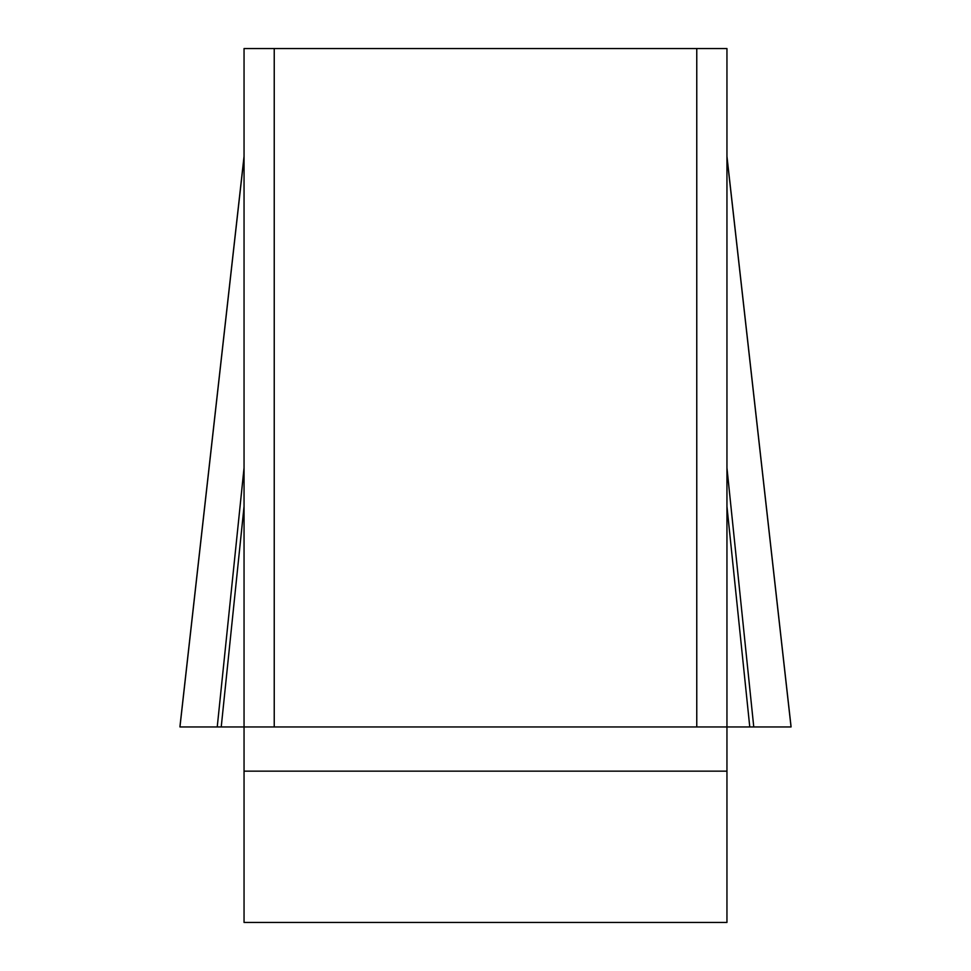 <?xml version="1.0" encoding="UTF-8"?>
<svg xmlns="http://www.w3.org/2000/svg" width="971" height="971" viewBox="0 0 971 971"><rect width="100%" height="100%" fill="white"/><g stroke="black" fill="none" stroke-linecap="round" stroke-linejoin="round"><path stroke-width="1.46" d="M726.951 156.889L791.049 726.951L179.963 726.951L791.049 726.951L217.237 726.951L244.049 726.951L244.049 48.55L274.235 48.55L274.235 726.951L244.049 726.951L244.049 922.45L726.951 922.45L726.951 726.951L696.765 726.951L696.765 48.55L726.951 48.55L726.951 726.951L749.77 726.951L726.951 506.461M274.235 48.55L696.765 48.55M274.235 726.951L696.765 726.951M244.049 467.876L217.237 726.951L179.951 726.951L244.049 156.889M221.23 726.951L244.049 506.461M753.763 726.951L726.951 467.876M726.951 771.156L244.049 771.156M179.926 726.757L244.049 156.428M791.074 726.757L726.951 156.428"/></g></svg>

